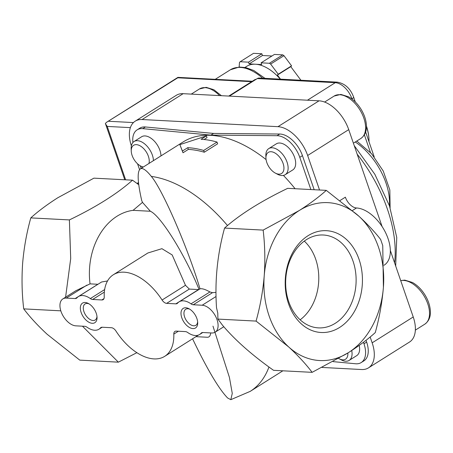 <?xml version="1.0" encoding="UTF-8"?>
<svg xmlns="http://www.w3.org/2000/svg" width="453" height="453" viewBox="0 0 453 453"><rect width="100%" height="100%" fill="white"/><g stroke="black" fill="none" stroke-linecap="round" stroke-linejoin="round"><path stroke-width="0.68" d="M368.963 139.269A37.792 21.784 -122.2 0 0 368.952 138.958A37.792 21.784 -122.2 0 0 366.443 126.064M368.991 141.715A38.562 22.231 -122.2 0 0 368.98 139.586A38.562 22.231 -122.2 0 0 366.443 126.523M288.708 346.958C298.136 355.684 305.945 364.15 312.128 372.343L348.3 352.717A79.054 59.847 -87 0 1 288.708 346.958A79.054 59.847 -87 0 1 264.224 275.837A79.054 59.847 -87 0 1 299.325 210.475A79.054 59.847 -87 0 1 358.918 216.234A79.054 59.847 -87 0 1 383.408 287.349A79.054 59.847 -87 0 1 348.3 352.717C358.952 345.916 367.938 339.212 375.26 332.604C379.359 317.904 382.072 302.819 383.408 287.349L382.745 245.577L380.633 239.444C374.761 231.919 367.519 224.178 358.918 216.234L326.285 190.362C318.963 196.976 309.977 203.68 299.325 210.475L263.153 230.101C264.937 245.113 265.294 260.356 264.224 275.837C262.893 291.336 260.175 306.421 256.075 321.092L288.708 346.958M308.023 235.73A50.985 38.596 -87 0 1 362.241 285.305A50.985 38.596 -87 0 1 301.177 323.748A50.985 38.596 -87 0 1 308.023 235.73M98.964 329.212A19.281 11.115 57.8 0 0 100.453 327.921A5.787 3.335 57.8 0 1 100.9 327.536A5.787 3.335 57.8 0 1 102.191 327.23L111.404 327.712A5.787 3.335 57.8 0 1 115.962 331.052A48.205 27.786 57.8 0 0 164.699 356.335A48.205 27.786 57.8 0 0 173.81 334.093A5.787 3.335 57.8 0 1 174.909 331.426A5.787 3.335 57.8 0 1 176.194 331.115L185.407 331.602A5.787 3.335 57.8 0 1 187.695 332.508A19.281 11.115 57.8 0 0 199.62 334.501A19.281 11.115 57.8 0 0 201.109 333.21A5.787 3.335 57.8 0 1 201.557 332.825A5.787 3.335 57.8 0 1 202.842 332.519L211.744 332.983A15.425 8.89 57.8 0 0 215.181 332.162A15.425 8.89 57.8 0 0 215.922 316.964A15.425 8.89 57.8 0 0 202.185 305.231L193.289 304.761A5.787 3.335 57.8 0 1 191.002 303.855A19.281 11.115 57.8 0 0 179.077 301.862A19.281 11.115 57.8 0 0 177.587 303.153A5.787 3.335 57.8 0 1 177.14 303.538A5.787 3.335 57.8 0 1 175.855 303.85L166.642 303.363A5.787 3.335 57.8 0 1 162.078 300.022A48.205 27.786 57.8 0 0 113.341 274.745A48.205 27.786 57.8 0 0 104.23 296.981A5.787 3.335 57.8 0 1 103.137 299.648A5.787 3.335 57.8 0 1 101.846 299.96L92.633 299.473A5.787 3.335 57.8 0 1 90.345 298.567A19.281 11.115 57.8 0 0 78.42 296.573A19.281 11.115 57.8 0 0 76.936 297.864A5.787 3.335 57.8 0 1 76.489 298.25A5.787 3.335 57.8 0 1 75.198 298.555L66.302 298.091A15.425 8.89 57.8 0 0 62.859 298.912A15.425 8.89 57.8 0 0 62.118 314.11A15.425 8.89 57.8 0 0 75.855 325.843L84.756 326.313A5.787 3.335 57.8 0 1 87.044 327.219A19.281 11.115 57.8 0 0 98.964 329.212L102.118 327.225M326.285 190.362L287.689 188.335C260.781 201.313 239.739 214.558 224.558 228.074C217.366 254.258 214.688 280.826 216.523 307.768L217.785 313.114L217.904 319.088L256.075 321.092M217.904 319.088L222.548 325.277C235.186 340.197 252.185 355.214 273.538 370.316L312.128 372.343M224.558 228.074L263.153 230.101M191.002 303.855L209.909 291.953L212.485 292.678L215.939 292.383M206.421 135.923L179.852 144.649L182.417 151.03L187.752 147.672A125.334 72.242 57.8 0 1 203.686 150.453L217.015 142.055A125.334 72.242 -122.2 0 0 201.087 139.281L206.421 135.923L207.021 137.655L204.077 139.507M209.909 291.953C205.407 289.393 202.106 288.357 200.005 288.844L179.077 301.862M175.855 303.85L198.544 289.563L189.331 289.082L185.475 285.294L172.185 254.948L161.919 248.68L147.905 252.972L113.341 274.745M78.42 296.573L101.58 281.998L107.531 280.956M185.764 307.774A11.568 6.67 -122.2 0 0 181.387 316.398A11.568 6.67 -122.2 0 0 190.809 328.114A11.568 6.67 -122.2 0 0 197.701 322.615A11.568 6.67 -122.2 0 0 188.958 308.736A11.568 6.67 -122.2 0 0 185.764 307.774M85.107 302.485A11.568 6.67 -122.2 0 0 80.736 311.109A11.568 6.67 -122.2 0 0 90.153 322.825A11.568 6.67 -122.2 0 0 97.044 317.327A11.568 6.67 -122.2 0 0 88.307 303.448A11.568 6.67 -122.2 0 0 85.107 302.485M65.589 297.196L70.708 258.561L69.388 219.92C96.183 207.015 117.231 193.765 132.519 180.181L93.924 178.154L57.752 197.78C47.101 204.575 38.114 211.279 30.798 217.893C26.699 232.593 23.981 247.678 22.65 263.142C21.568 278.652 21.925 293.901 23.72 308.878C29.932 317.094 37.735 325.554 47.14 334.263L79.773 360.129L118.363 362.162L82.446 326.188M60.815 310.832L23.72 308.878M195.951 336.664L207.315 337.259C209.229 337.338 210.368 335.9 210.73 332.932M192.565 338.793C207.146 369.206 218.839 388.94 227.638 398.006L230.809 399.671L250.192 391.375A123.403 71.132 57.8 0 0 268.969 366.998M212.978 326.137L229.405 377.36L232.27 393.397L230.809 399.671M340.05 200.52L345.367 197.174A11.568 6.67 57.8 0 0 356.505 207.978A32.78 18.896 57.8 0 1 385.701 232.91A32.78 18.896 57.8 0 1 384.121 265.203L383.98 265.294M366.024 340.294L366.641 342.094A23.137 13.335 57.8 0 1 363.872 360.882L361.205 362.559A23.137 13.335 57.8 0 1 355.565 363.759L333.068 361.624M363.459 342.264L363.974 343.77A23.137 13.335 57.8 0 1 361.205 362.559M132.91 142.514A23.137 13.335 57.8 0 1 137.129 129.852L139.796 128.171A23.137 13.335 57.8 0 1 145.436 126.97L213.584 133.437L279.705 134.031A23.137 13.335 57.8 0 1 302.445 155.651L314.178 189.728M137.129 129.852A23.137 13.335 57.8 0 1 142.769 128.652L210.917 135.119L213.584 133.437M210.917 135.119L277.038 135.707A23.137 13.335 57.8 0 1 299.778 157.333L310.877 189.552M200.005 288.844C188.346 249.178 162.837 190.045 151.336 176.404C146.251 170.068 142.593 167.559 140.351 168.884C137.049 171.342 137.502 181.891 141.71 200.537L142.491 202.372L150.368 211.257L133.074 210.345L142.491 202.372M187.752 147.672L188.352 149.405L183.018 152.763L179.852 144.649M183.018 152.763L182.417 151.03M188.352 149.405A123.403 71.132 57.8 0 1 204.292 152.219L203.686 150.453M204.292 152.219L217.627 143.822L217.015 142.055M199.014 289.314C184.83 254.45 160.673 215.69 150.368 211.257M75.198 298.555L97.888 284.274L90.051 283.861A61.704 46.71 -87 0 1 133.074 210.345M62.859 298.912L75.877 290.718L90.051 283.861M69.388 219.92L30.798 217.893M136.868 352.689L118.363 362.162M370.146 336.981L372.156 342.825A30.849 17.78 57.8 0 1 368.465 367.876A30.849 17.78 57.8 0 1 361.585 369.523L322.021 367.445M139.569 169.637L137.559 163.805M131.37 145.826A30.849 17.78 57.8 0 1 135.204 121.178A30.849 17.78 57.8 0 1 142.083 119.53L277.966 126.67A30.849 17.78 57.8 0 1 307.649 155.487L319.541 190.011M141.149 168.38L140.271 165.821M268.771 148.595L276.324 143.839A15.425 8.89 57.8 0 1 279.761 143.018A15.425 8.89 57.8 0 1 293.504 154.75A15.425 8.89 57.8 0 1 292.757 169.949L285.203 174.705A15.425 8.89 -122.2 0 0 285.951 159.507A15.425 8.89 -122.2 0 0 272.208 147.769A15.425 8.89 -122.2 0 0 268.771 148.595A15.425 8.89 -122.2 0 0 265.854 155.736L265.945 158.159A12.469 7.186 -122.2 0 0 275.362 173.114A12.469 7.186 -122.2 0 0 283.68 165.566A12.469 7.186 -122.2 0 0 271.081 151.721A12.469 7.186 -122.2 0 0 265.945 158.159M153.431 160.651A15.425 8.89 -122.2 0 0 137.514 140.69A15.425 8.89 -122.2 0 0 134.071 141.517L141.63 136.761A15.425 8.89 57.8 0 1 145.068 135.934A15.425 8.89 57.8 0 1 160.985 155.894M359.201 345.401A15.425 8.89 57.8 0 1 356.704 355.65L349.15 360.407A15.425 8.89 -122.2 0 0 351.721 350.52M295.096 188.725A123.403 71.132 -122.2 0 0 283.408 175.413M266.081 159.592A123.403 71.132 -122.2 0 0 183.205 141.908L140.351 168.884M132.519 180.181L138.754 184.728M390.327 250.452L413.232 316.975A30.849 17.78 57.8 0 1 409.535 342.026L368.465 367.876M135.204 121.178L176.274 95.323A30.849 17.78 57.8 0 1 183.154 93.68L319.037 100.821A30.849 17.78 57.8 0 1 348.725 129.632L382.089 226.528M306.483 239.609A46.5 35.204 -87 0 1 323.329 235.005A46.5 35.204 -87 0 1 356.041 283.289A46.5 35.204 -87 0 1 318.448 327.881A46.5 35.204 -87 0 1 286.194 290.922A46.5 35.204 -87 0 1 306.483 239.609M304.286 241.115A46.5 35.204 -87 0 1 300.152 319.807M89.105 303.906A9.479 5.464 -122.2 0 0 87.203 303.453A9.479 5.464 -122.2 0 0 85.085 303.957A9.479 5.464 -122.2 0 0 85.515 314.897A9.479 5.464 -122.2 0 0 95.187 320.005A9.479 5.464 -122.2 0 0 96.97 316.409M189.756 309.195A9.479 5.464 -122.2 0 0 187.853 308.742A9.479 5.464 -122.2 0 0 185.741 309.252A9.479 5.464 -122.2 0 0 186.166 320.186A9.479 5.464 -122.2 0 0 195.843 325.299A9.479 5.464 -122.2 0 0 197.627 321.698M338.691 358.476A12.469 7.186 -122.2 0 0 339.303 358.821L341.449 359.948A15.425 8.89 -122.2 0 0 349.15 360.407M339.303 358.821A12.469 7.186 -122.2 0 0 347.859 352.995M134.071 141.517A15.425 8.89 -122.2 0 0 131.16 148.658L131.245 151.076A12.469 7.186 -122.2 0 0 140.662 166.036A12.469 7.186 -122.2 0 0 143.358 166.987M140.662 166.036L142.808 167.163A15.425 8.89 -122.2 0 0 142.961 167.242M148.935 163.482A12.469 7.186 -122.2 0 0 146.025 151.557A12.469 7.186 -122.2 0 0 136.381 144.643A12.469 7.186 -122.2 0 0 131.245 151.076M275.362 173.114L277.502 174.241A15.425 8.89 -122.2 0 0 285.203 174.705M307.44 100.209L335.294 82.678A5.396 4.088 93 0 1 337.247 82.146L259.241 78.046A5.396 4.088 93 0 0 257.287 78.579L229.433 96.11M239.144 67.044L239.495 62.435A46.274 26.676 57.8 0 1 240.192 61.721L253.521 53.329L261.851 53.765L262.451 55.504L271.936 56.002M244.982 67.435L246.806 66.285A38.562 22.231 57.8 0 1 255.407 64.224L261.698 64.558L261.098 62.825L274.433 54.428L282.763 54.864A46.274 26.676 57.8 0 1 283.974 55.674L291.562 65.838L290.775 66.648L300.917 80.232M261.098 62.825L269.427 63.261A46.274 26.676 57.8 0 1 270.639 64.071L283.974 55.674M269.427 63.261L282.763 54.864M240.192 61.721L248.516 62.163L249.116 63.896L255.407 64.224A38.562 22.231 57.8 0 1 280.305 79.15M270.639 64.071L278.227 74.23L277.44 75.039L280.515 79.162M252.293 81.257L177.921 77.367L177.78 77.797L106.84 122.112L105.39 123.386L105.532 123.896L107.231 126.421L125.617 179.818M248.516 62.163L261.851 53.765M249.116 63.896L262.451 55.504M278.227 74.23L291.562 65.838M277.44 75.039L290.775 66.648M228.754 96.076L254.507 79.864A5.787 4.377 -87 0 1 256.143 79.298M100.453 327.921L101.438 327.298M173.81 334.093L178.363 331.234M201.109 333.21L202.095 332.593M202.185 305.231L216.002 296.534M193.289 304.761L212.485 292.678M166.642 303.363L189.331 289.082M162.078 300.022L185.475 285.294M101.846 299.96L103.969 298.618M92.633 299.473L104.343 292.106M90.345 298.567L104.649 289.563M356.505 207.978L352.445 210.526M363.974 343.77L366.641 342.094M142.769 128.652L145.436 126.97M277.038 135.707L279.705 134.031M299.778 157.333L302.445 155.651M151.336 176.404A123.403 71.132 57.8 0 1 227.502 225.554M66.302 298.091L86.908 285.118M413.232 316.975L372.156 342.825M348.725 129.632L307.649 155.487M319.037 100.821L277.966 126.67M183.154 93.68L142.083 119.53M138.55 183.006L137.406 183.731M389.416 205.634A51.257 29.547 -122.2 0 0 355.288 141.982M394.574 262.802A112.106 64.615 -122.2 0 0 357.168 154.167M400.701 280.577L404.778 280.124L412.473 282.485C417.27 285.192 421.386 289.263 424.829 294.699C428.136 300.056 429.976 305.43 430.35 310.82C430.758 316.732 428.9 321.188 424.778 324.189A25.068 14.451 -122.2 0 0 425.99 299.495A25.068 14.451 -122.2 0 0 403.663 280.43A25.068 14.451 -122.2 0 0 400.729 280.667M219.597 95.594A25.068 14.451 -122.2 0 0 205.022 87.644A25.068 14.451 -122.2 0 0 199.433 88.981L206.138 87.338L213.833 89.705L221.404 95.691M339.716 94.722A25.068 14.451 -122.2 0 0 334.127 96.059L340.837 94.417L348.527 96.783C353.323 99.484 357.445 103.556 360.888 108.992C364.195 114.354 366.035 119.728 366.409 125.113C366.817 131.025 364.959 135.481 360.837 138.488A25.068 14.451 -122.2 0 0 362.043 113.788A25.068 14.451 -122.2 0 0 339.716 94.722M352.066 99.105L351.992 98.884A17.356 10 57.8 0 0 335.294 82.678L257.287 78.579M370.452 152.491L364.371 134.83M351.873 98.958L351.992 98.884A5.396 1.659 161 0 0 353.572 96.942L355.294 101.942M215.254 79.309L230.39 69.779A44.349 25.561 57.8 0 1 262.661 78.222M107.231 126.421L130.379 127.638M108.703 121.274L133.442 122.576M177.78 77.797L251.63 81.676M255.186 79.898L254.507 79.864M368.952 138.958L368.98 139.586M164.699 356.335L198.482 335.067M199.62 334.501L202.774 332.513M215.181 332.162L223.799 326.738M282.87 370.803L250.192 391.375M138.499 182.536L137.038 183.459M356.794 141.03L371.607 153.777L383.244 171.019L389.835 189.932L390.112 207.678M395.69 266.024L396.754 237.491L389.518 205.934L374.846 174.28L354.24 145.651M424.778 324.189L415.35 330.129M199.433 88.981L191.291 94.105M334.127 96.059L324.608 102.055M360.837 138.488L353.385 143.176M374.223 156.902L365.639 131.987M337.247 82.146C344.846 83.443 350.288 88.375 353.572 96.942M177.921 77.367L106.84 122.112M105.532 123.896L124.768 179.773M230.39 69.779L239.286 67.033L245.871 67.616L253.822 70.515L264.999 78.346"/></g></svg>
